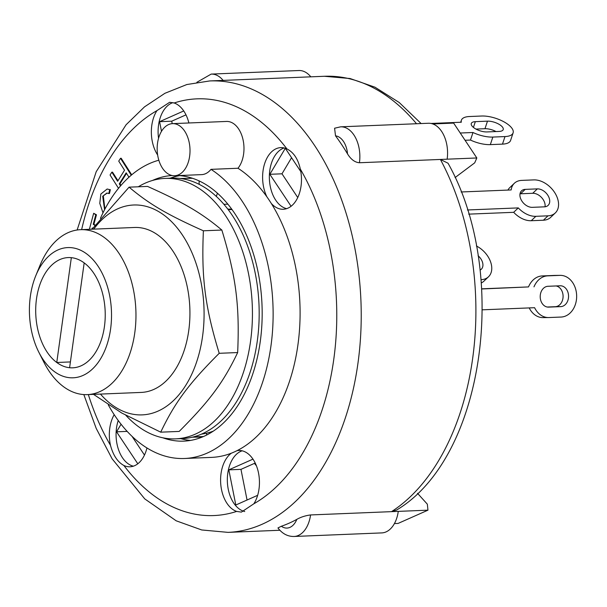 <?xml version="1.0" encoding="UTF-8"?>
<svg xmlns="http://www.w3.org/2000/svg" width="607" height="607" viewBox="0 0 607 607"><rect width="100%" height="100%" fill="white"/><g stroke="black" fill="none" stroke-linecap="round" stroke-linejoin="round"><path stroke-width="0.91" d="M70.404 361.931L56.762 362.485L71.338 257.664A55.169 34.72 87.7 0 1 84.176 262.899L69.6 367.728A55.169 34.72 87.7 0 1 56.762 362.485A55.169 34.72 87.7 0 1 36.503 298.834A55.169 34.72 87.7 0 1 71.338 257.664M231.692 209.142L227.777 209.104M201.539 434.119A126.855 79.828 -92.3 0 0 206.57 433.201L206.623 435.052M228.217 209.688L231.973 209.536M213.353 431.122A126.855 79.828 87.7 0 1 206.57 433.201M125.808 415.271A130.33 82.021 -92.3 0 0 175.613 438.853A130.33 82.021 -92.3 0 0 252.269 305.298A130.33 82.021 -92.3 0 0 165.021 178.412A130.33 82.021 -92.3 0 0 138.313 186.781M175.613 438.853L182.358 438.58A130.33 82.021 -92.3 0 0 259.014 305.025A130.33 82.021 -92.3 0 0 171.766 178.139L165.021 178.412M100.466 394.08A105.019 66.087 -92.3 0 0 151.302 413.496A105.019 66.087 -92.3 0 0 197.009 266.352A105.019 66.087 -92.3 0 0 93.751 229.135M38.84 352.242L43.901 362.242A82.537 51.944 -92.3 0 0 87.317 394.618L141.287 392.418A82.537 51.944 -92.3 0 0 189.832 307.84A82.537 51.944 -92.3 0 0 134.579 227.473L80.61 229.674A82.537 51.944 -92.3 0 0 39.963 265.464L35.73 275.844A65.161 41.01 87.7 0 1 95.906 263.172A65.161 41.01 87.7 0 1 99.844 359.981A65.161 41.01 87.7 0 1 38.84 352.242A65.161 41.01 87.7 0 1 30.35 296.345A65.161 41.01 87.7 0 1 35.73 275.844M92.074 229.203L129.079 187.161C149.375 204.18 166.849 214.446 203.391 230.797C201.319 277.976 205.037 306.793 219.21 353.304C188.724 383.791 174.96 402.342 160.718 432.169L121.726 413.01L93.516 394.368M160.718 432.169L179.171 431.425C209.658 400.931 223.422 382.38 237.663 352.553C239.735 305.382 236.017 276.564 221.851 230.045C201.554 213.034 184.073 202.768 147.539 186.41L129.079 187.161M203.391 230.797L221.851 230.045M219.21 353.304L237.663 352.553M87.317 394.618A82.537 51.944 -92.3 0 0 135.862 310.033A82.537 51.944 -92.3 0 0 80.61 229.674M476.381 245.987A20.85 14.173 -133.7 0 1 488.498 276.784A20.85 14.173 -133.7 0 1 481.192 279.668L481.025 279.675M478.081 255.737A10.425 7.087 -133.7 0 1 481.298 269.242A10.425 7.087 -133.7 0 1 480.054 270.107M488.498 276.784L483.893 281.185A20.85 14.173 -133.7 0 1 481.298 282.961M513.105 132.872L510.593 140.429A20.85 8.346 -161.6 0 1 502.482 144.125L490.335 144.618A20.85 8.346 -161.6 0 1 470.478 140.058L472.99 132.501A20.85 8.346 -161.6 0 0 492.846 137.068L504.994 136.567A20.85 8.346 -161.6 0 0 513.105 132.872A20.85 8.346 -161.6 0 0 503.567 121.628A20.85 8.346 -161.6 0 0 481.639 116.02L469.499 116.521A20.85 8.346 -161.6 0 0 461.388 120.216A20.85 8.346 -161.6 0 0 461.312 122.227L430.97 123.456M496.01 131.56A10.425 4.173 18.4 0 0 484.97 128.714L475.964 129.079M487.482 121.157A10.425 4.173 -161.6 0 1 498.446 123.965A10.425 4.173 -161.6 0 1 503.211 129.587A10.425 4.173 -161.6 0 1 499.159 131.431L487.011 131.931A10.425 4.173 -161.6 0 1 476.047 129.124A10.425 4.173 -161.6 0 1 471.282 123.502A10.425 4.173 -161.6 0 1 475.334 121.658L487.482 121.157L484.97 128.714M465.061 140.278L470.478 140.058M460.235 133.016L472.99 132.501M507.907 190.074A20.85 14.173 -133.7 0 1 509.736 187.684L514.341 183.284A20.85 14.173 -133.7 0 1 521.656 180.393L533.796 179.9A20.85 14.173 -133.7 0 1 554.608 192.442A20.85 14.173 -133.7 0 1 555.306 212.936A20.85 14.173 -133.7 0 1 547.992 215.826L535.852 216.32A20.85 14.173 -133.7 0 1 518.279 207.905L513.674 212.313A20.85 14.173 -133.7 0 0 531.246 220.72L535.852 216.32M555.306 212.936L550.693 217.336A20.85 14.173 -133.7 0 1 543.386 220.227L531.246 220.72M468.672 214.142L513.674 212.313M545.025 206.797A10.425 7.087 46.3 0 0 541.672 197.647A10.425 7.087 46.3 0 0 532.741 193.284L520.594 193.777A10.425 7.087 46.3 0 0 520.017 193.823M537.347 188.883A10.425 7.087 -133.7 0 1 547.757 195.15A10.425 7.087 -133.7 0 1 548.098 205.401A10.425 7.087 -133.7 0 1 544.449 206.843L532.301 207.336A10.425 7.087 -133.7 0 1 521.891 201.069A10.425 7.087 -133.7 0 1 521.55 190.818A10.425 7.087 -133.7 0 1 525.207 189.376L537.347 188.883L532.741 193.284M461.123 191.979L511.177 189.945A20.85 14.173 -133.7 0 1 514.341 183.284M467.398 209.976L518.279 207.905M481.708 288.826L528.507 286.921A20.85 16.199 -90.7 0 1 542.218 275.935L554.366 275.434A20.85 16.199 -90.7 0 1 554.715 275.426L560.185 275.358A20.85 16.199 -90.7 0 1 576.65 295.776A20.85 16.199 -90.7 0 1 561.073 317.051L548.925 317.544A20.85 16.199 -90.7 0 1 548.576 317.552A20.85 16.199 -90.7 0 1 534.592 307.696L482.36 309.82M543.455 317.613A20.85 16.199 -90.7 0 1 543.106 317.62A20.85 16.199 -90.7 0 1 529.198 307.916M547.241 307.028L555.291 306.702A10.425 8.103 89.3 0 0 563.076 296.838A10.425 8.103 89.3 0 0 556.058 285.95M560.14 285.791A10.425 8.103 -90.7 0 1 560.314 285.783A10.425 8.103 -90.7 0 1 568.554 295.988A10.425 8.103 -90.7 0 1 560.762 306.626L548.614 307.119A10.425 8.103 -90.7 0 1 548.44 307.127A10.425 8.103 -90.7 0 1 540.207 296.922A10.425 8.103 -90.7 0 1 548 286.284L560.14 285.791M481.715 288.978L528.507 286.921M533.978 286.853A20.85 16.199 -90.7 0 1 547.689 275.859L559.836 275.366A20.85 16.199 -90.7 0 1 560.185 275.358M117.97 180.727L112.515 172.145L111.84 172.176L117.629 181.273L124.526 170.233L118.737 161.128L120.512 158.29L131.264 175.195M131.711 174.816L121.18 158.26L120.512 158.29M128.965 177.214L126.18 172.836L119.283 183.875L120.55 185.879M126.514 173.352L119.958 183.853L119.283 183.875M119.958 183.853L120.952 185.416M118.517 188.307L110.064 175.013L111.84 172.176M89.366 229.317L93.668 213.292L95.777 214.825L93.243 224.271L94.851 225.44M95.777 214.825L96.452 214.795L93.668 213.292M96.452 214.795L93.91 224.241L93.243 224.271M93.91 224.241L95.102 225.106M92.719 228.308L92.249 227.966L91.915 229.211M103 212.829L99.783 203.383L100.838 194.043L107.151 189.012L109.685 189.634L108.797 193.519L106.84 193.056L102.697 196.273L104.579 209.719M107.151 189.012L109.685 189.634M110.36 189.612L109.472 193.496L108.797 193.519M107.173 193.056L102.697 196.273M103.372 196.251L104.89 209.127M310.564 514.941A28.673 18.043 -92.3 0 1 294.069 536.474C287.703 536.573 282.331 533.735 277.945 527.953L281.345 526.254A225.903 142.167 -92.3 0 0 296.815 519.38C300.738 517.118 305.321 515.647 310.564 514.941L391.523 511.648L396.712 509.979C484.925 457.299 509.531 272.68 448.042 163.23L440.394 159.451L476.829 157.972L453.649 123.1L432.783 123.949M335.519 135.839L334.586 128.221L340.633 126.825L428.337 123.259A28.673 18.043 -92.3 0 1 447.147 159.178L359.435 162.744C354.92 162.41 350.952 159.466 347.53 153.905A225.903 142.167 -92.3 0 0 335.519 135.839A19.985 12.572 87.7 0 1 347.53 153.905M417.502 493.294L427.343 504.174L427.958 510.168L398.101 523.424L394.421 523.575M440.394 159.451A225.903 142.167 87.7 0 1 391.523 511.648L427.958 510.168M476.829 157.972L474.704 162.851L455.083 177.563M256.42 465.789A208.52 131.226 87.7 0 1 254.462 463.369M144.474 455.06L132 436.296M247.064 500.016L240.964 469.363L255.221 463.035M172.221 123.653L171.728 121.188L185.985 114.86M297.756 197.541L281.982 173.807L291.565 157.706M137.804 463.786L116.552 431.82L121.066 424.232M116.552 431.82L127.166 431.387M257.656 495.312L235.812 505.009L228.824 469.856L240.964 469.363M161.5 131.309L159.588 121.681L171.728 121.188M159.588 121.681L183.739 110.952M291.087 206.266L269.834 174.3L285.313 148.298L300.814 171.614M269.834 174.3L281.982 173.807M180.036 178.466L192.518 178.299M199.081 180.916L199.187 184.369M193.345 436.941L203.489 436.532M202.222 437.063L192.343 437.192M310.814 76.831A28.673 18.043 -92.3 0 0 298.894 70.526L211.183 74.092A28.673 18.043 -92.3 0 1 223.11 80.397M391.523 511.648L398.275 511.375A28.673 18.043 -92.3 0 1 381.773 532.908L294.069 536.474M228.824 469.856L252.975 459.135M172.532 123.638A26.063 16.404 87.7 0 1 189.983 149.011A26.063 16.404 87.7 0 1 174.649 175.727A26.063 16.404 87.7 0 1 157.539 143.146A26.063 16.404 87.7 0 1 172.532 123.638L226.502 121.446A26.063 16.404 87.7 0 1 242.838 138.874A26.063 16.404 87.7 0 1 237.982 168.253A150.308 94.593 87.7 0 1 266.921 196.865A30.843 19.409 87.7 0 1 263.051 170.711A30.843 19.409 87.7 0 1 280.791 147.622A30.843 19.409 87.7 0 1 286.944 148.935C293.629 152.319 298.083 159.019 300.306 169.034A30.843 19.409 87.7 0 1 283.294 209.263A30.843 19.409 87.7 0 1 271.306 203.459A150.308 94.593 87.7 0 1 237.003 450.675A150.308 94.593 87.7 0 1 231.358 453.186A150.308 94.593 87.7 0 1 211.509 457.39L184.52 458.49A150.308 94.593 87.7 0 1 108.304 404.899M237.003 450.675A30.843 19.409 87.7 0 1 238.763 450.477A30.843 19.409 87.7 0 1 257.694 469.59A30.843 19.409 87.7 0 1 253.855 503.78L241.389 512.111L236.647 511.42A30.843 19.409 87.7 0 1 221.031 473.559A30.843 19.409 87.7 0 1 231.358 453.186M242.155 450.811A30.843 19.409 -92.3 0 0 227.777 473.285A30.843 19.409 -92.3 0 0 244.727 511.526M284.182 147.956A30.843 19.409 -92.3 0 0 269.796 170.43A30.843 19.409 -92.3 0 0 286.648 208.656M266.921 196.865A150.308 94.593 87.7 0 1 271.306 203.459M157.661 155.028A30.843 19.409 87.7 0 1 151.796 125.376A30.843 19.409 87.7 0 1 156.947 110.626L169.641 102.295L174.156 102.985A30.843 19.409 87.7 0 1 188.876 122.971M172.927 102.629A30.843 19.409 -92.3 0 0 158.541 125.103A30.843 19.409 -92.3 0 0 158.548 138.297M146.947 447.951A30.843 19.409 87.7 0 1 130.012 466.783A30.843 19.409 87.7 0 1 123.858 465.47C117.644 462.071 113.183 455.371 110.497 445.371A30.843 19.409 87.7 0 1 109.768 428.231A30.843 19.409 87.7 0 1 114.192 414.672M118.228 420.507A30.843 19.409 -92.3 0 0 116.514 427.95A30.843 19.409 -92.3 0 0 133.365 466.176M223.892 204.324L227.837 204.157M216.32 196.456L217.405 193.201M237.982 168.253L210.993 169.353A26.063 16.404 87.7 0 1 201.638 174.626L174.649 175.727M210.993 169.353A150.308 94.593 87.7 0 1 272.156 335.534A150.308 94.593 87.7 0 1 184.52 458.49M100.421 218.308A150.308 94.593 87.7 0 1 158.837 160.21M152.38 180.507A132.933 83.66 87.7 0 1 172.138 175.522M178.754 175.56A132.933 83.66 87.7 0 1 262.141 309.464A132.933 83.66 87.7 0 1 183.815 441.13A132.933 83.66 87.7 0 1 162.843 437.791M170.142 178.208A132.933 83.66 87.7 0 1 179.778 175.635M190.545 440.416A132.933 83.66 87.7 0 1 180.734 438.641M84.176 262.899A55.169 34.72 87.7 0 1 104.434 326.551A55.169 34.72 87.7 0 1 69.6 367.728M490.335 144.618L492.846 137.068M473.422 127.409L475.334 121.658M502.482 144.125L504.994 136.567M520.594 193.777L525.207 189.376M543.386 220.227L547.992 215.826M555.291 306.702L560.762 306.626M542.218 275.935L547.689 275.859M554.366 275.434L559.836 275.366M296.815 519.38A19.985 12.572 87.7 0 1 281.345 526.254M359.435 162.744A28.673 18.043 -92.3 0 0 340.633 126.825M421.121 123.555L399.209 102.5L374.989 87.203L350.072 78.531L324.404 76.277A225.903 142.167 87.7 0 1 416.516 123.745M279.873 530.26L228.073 532.369A225.903 142.167 -92.3 0 0 360.937 300.875A225.903 142.167 -92.3 0 0 209.711 80.943L186.827 84.54L164.899 93.303L144.512 106.862L126.081 124.761L96.21 171.69L77.135 230M81.634 229.628A208.52 131.226 87.7 0 1 156.947 110.626M174.156 102.985A208.52 131.226 87.7 0 1 286.944 148.935M300.306 169.034A208.52 131.226 87.7 0 1 253.855 503.78M236.647 511.42A208.52 131.226 87.7 0 1 123.858 465.47M110.497 445.371A208.52 131.226 87.7 0 1 88.341 394.573M460.705 122.25L461.388 120.216M543.106 317.62L548.576 317.552M196.88 82.294L211.183 74.092M324.404 76.277L209.711 80.943M228.073 532.369L201.714 529.964L176.174 520.798L144.747 498.886L112.113 458.809L96.21 428.413L83.827 394.573"/></g></svg>
